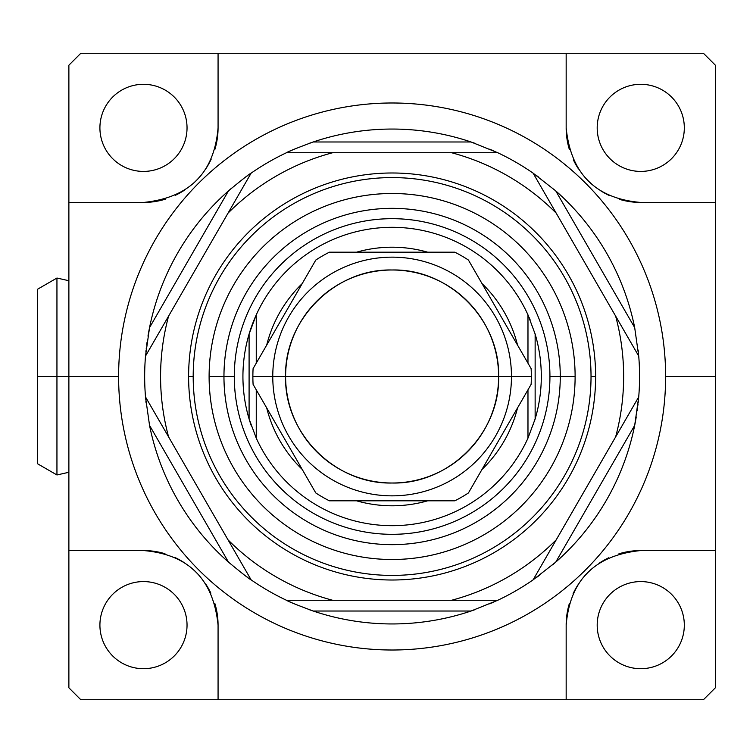 <?xml version="1.0" encoding="UTF-8"?>
<svg xmlns="http://www.w3.org/2000/svg" width="753" height="753" viewBox="0 0 753 753"><rect width="100%" height="100%" fill="white"/><g stroke="black" fill="none" stroke-linecap="round" stroke-linejoin="round"><path stroke-width="1.13" d="M145.527 355.83A247.445 247.445 0 0 1 145.621 354.767A247.445 247.445 0 0 0 145.527 355.83A247.445 247.445 0 0 1 145.621 354.767M145.875 352.065A247.445 247.445 0 0 1 146.082 350.032A247.445 247.445 0 0 0 145.875 352.065A247.445 247.445 0 0 1 146.082 350.032M146.195 348.997A247.445 247.445 0 0 1 146.346 347.688A247.445 247.445 0 0 0 146.195 348.997A247.445 247.445 0 0 1 146.346 347.688M146.666 345.062A247.445 247.445 0 0 1 147.061 342.163A247.445 247.445 0 0 0 146.666 345.062A247.445 247.445 0 0 1 147.061 342.163M148.077 335.527A247.445 247.445 0 0 0 147.983 336.12A247.445 247.445 0 0 1 149.546 327.602L145.508 356.075A247.445 247.445 0 0 0 145.508 396.925L149.546 425.398A247.445 247.445 0 0 0 228.488 562.124C241.892 573.221 249.431 579.132 251.126 579.857A247.445 247.445 0 0 0 286.498 600.282C287.966 601.383 296.861 604.96 313.173 611.022A247.445 247.445 0 0 0 471.058 611.022L497.733 600.282A247.445 247.445 0 0 0 533.105 579.857L555.742 562.124A247.445 247.445 0 0 0 634.685 425.398L638.723 396.925A247.445 247.445 0 0 0 638.723 356.075L634.685 327.602A247.445 247.445 0 0 0 555.742 190.876L533.105 173.143A247.445 247.445 0 0 0 497.733 152.718L471.058 141.978A247.445 247.445 0 0 0 313.173 141.978C296.861 148.04 287.966 151.617 286.498 152.718A247.445 247.445 0 0 0 251.126 173.143C249.431 173.868 241.892 179.779 228.488 190.876A247.445 247.445 0 0 0 149.546 327.602L228.488 190.876A247.445 247.445 0 0 0 149.546 327.602L145.508 356.075L168.597 316.081A231.538 231.538 0 0 0 168.597 436.919L228.037 539.863A231.538 231.538 0 0 0 332.685 600.282L451.546 600.282A231.538 231.538 0 0 0 556.194 539.863L615.625 436.919A231.538 231.538 0 0 0 615.625 316.081L556.194 213.137A231.538 231.538 0 0 0 451.546 152.718L332.685 152.718A231.538 231.538 0 0 0 228.037 213.137L168.597 316.081A231.538 231.538 0 0 0 168.597 436.919L145.508 396.925A247.445 247.445 0 0 1 145.508 356.075L149.546 327.602A247.445 247.445 0 0 0 148.746 331.744M591.03 376.5L595.623 376.5A203.508 203.508 0 0 0 392.115 172.992A203.508 203.508 0 0 0 188.608 376.5L193.201 376.5A198.914 198.914 0 0 1 392.115 177.586A198.914 198.914 0 0 1 591.03 376.5A198.914 198.914 0 0 0 392.115 177.586A198.914 198.914 0 0 0 193.201 376.5A198.914 198.914 0 0 0 392.115 575.414A198.914 198.914 0 0 0 591.03 376.5A198.914 198.914 0 0 0 392.115 177.586A198.914 198.914 0 0 0 193.201 376.5L188.608 376.5A203.508 203.508 0 0 1 392.115 172.992A203.508 203.508 0 0 1 595.623 376.5A203.508 203.508 0 0 1 392.115 580.008A203.508 203.508 0 0 1 188.608 376.5A203.508 203.508 0 0 0 392.115 580.008A203.508 203.508 0 0 0 595.623 376.5L591.03 376.5A198.914 198.914 0 0 1 392.115 575.414A198.914 198.914 0 0 1 193.201 376.5A198.914 198.914 0 0 0 392.115 575.414A198.914 198.914 0 0 0 591.03 376.5A198.914 198.914 0 0 1 292.653 548.768A198.914 198.914 0 0 1 292.653 204.232A198.914 198.914 0 0 1 591.03 376.5L595.623 376.5A203.508 203.508 0 0 0 290.357 200.26A203.508 203.508 0 0 0 290.357 552.74A203.508 203.508 0 0 0 595.623 376.5M209.118 376.5A182.998 182.998 0 0 1 392.115 193.502A182.998 182.998 0 0 1 575.113 376.5A182.998 182.998 0 0 1 392.115 559.498A182.998 182.998 0 0 1 209.118 376.5L223.961 376.5A168.154 168.154 0 0 1 392.115 208.346A168.154 168.154 0 0 1 560.27 376.5L575.113 376.5A182.998 182.998 0 0 0 392.115 193.502A182.998 182.998 0 0 0 209.118 376.5A182.998 182.998 0 0 0 392.115 559.498A182.998 182.998 0 0 0 575.113 376.5L549.935 376.5A157.819 157.819 0 0 0 392.115 218.681A157.819 157.819 0 0 0 234.296 376.5L223.961 376.5A168.154 168.154 0 0 1 392.115 208.346A168.154 168.154 0 0 1 560.27 376.5A168.154 168.154 0 0 1 392.115 544.654A168.154 168.154 0 0 1 223.961 376.5L234.296 376.5A157.819 157.819 0 0 0 392.115 534.319A157.819 157.819 0 0 0 549.935 376.5A157.819 157.819 0 0 0 392.115 218.681A157.819 157.819 0 0 0 234.296 376.5A157.819 157.819 0 0 0 392.115 534.319A157.819 157.819 0 0 0 549.935 376.5L560.27 376.5A168.154 168.154 0 0 1 392.115 544.654A168.154 168.154 0 0 1 223.961 376.5L234.296 376.5M527.975 416.597L527.975 438.133L535.138 418.95L527.975 438.133L527.975 389.828L527.975 438.133A149.188 149.188 0 0 1 256.255 438.133L249.092 418.95A149.188 149.188 0 0 1 256.255 314.867L249.092 334.05L249.092 418.95A149.188 149.188 0 0 1 249.092 334.05L249.092 418.95A149.188 149.188 0 0 1 242.927 376.5A149.188 149.188 0 0 0 249.092 418.95L256.255 438.133A149.188 149.188 0 0 0 527.975 438.133L535.138 418.95L535.138 334.05L527.975 314.867L527.975 363.172L527.975 314.867L535.138 334.05A149.188 149.188 0 0 1 535.138 418.95A149.188 149.188 0 0 0 541.303 376.5A149.188 149.188 0 0 1 535.138 418.95L535.138 334.05A149.188 149.188 0 0 1 541.303 376.5A149.188 149.188 0 0 0 535.138 334.05A149.188 149.188 0 0 1 535.138 418.95L535.138 334.05L527.975 314.867A149.188 149.188 0 0 0 256.255 314.867L249.092 334.05A149.188 149.188 0 0 0 242.927 376.5A149.188 149.188 0 0 1 527.975 314.867L527.975 351.717M528.051 315.036A149.188 149.188 0 0 1 528.625 316.316A149.188 149.188 0 0 0 528.051 315.036A149.188 149.188 0 0 1 528.069 315.074M529.058 317.324A149.188 149.188 0 0 1 530.15 319.921A149.188 149.188 0 0 0 529.058 317.324A149.188 149.188 0 0 1 529.575 318.538M638.695 397.17A247.445 247.445 0 0 1 638.61 398.233A247.445 247.445 0 0 0 638.695 397.17M638.356 400.935A247.445 247.445 0 0 1 638.139 402.968A247.445 247.445 0 0 0 638.356 400.935M638.026 404.003A247.445 247.445 0 0 1 637.876 405.312A247.445 247.445 0 0 0 638.026 404.003M637.556 407.938A247.445 247.445 0 0 1 637.17 410.837A247.445 247.445 0 0 0 637.556 407.938M636.247 416.88A247.445 247.445 0 0 1 634.685 425.398L555.742 562.124A247.445 247.445 0 0 0 634.685 425.398L638.723 396.925L615.625 436.919A231.538 231.538 0 0 0 615.625 316.081L638.723 356.075A247.445 247.445 0 0 1 638.723 396.925L634.685 425.398L555.742 562.124L634.685 425.398A247.445 247.445 0 0 0 636.247 416.88M556.194 539.863L533.105 579.857L555.742 562.124L533.105 579.857L556.194 539.863L533.105 579.857A247.445 247.445 0 0 1 497.733 600.282L451.546 600.282A231.538 231.538 0 0 0 556.194 539.863L638.723 396.925L556.194 539.863A231.538 231.538 0 0 1 451.546 600.282L497.733 600.282L471.058 611.022L313.173 611.022A247.445 247.445 0 0 0 471.058 611.022L497.733 600.282L286.498 600.282A247.445 247.445 0 0 1 251.126 579.857L228.037 539.863A231.538 231.538 0 0 0 332.685 600.282L451.546 600.282M638.723 396.925A247.445 247.445 0 0 0 638.723 356.075L634.685 327.602A247.445 247.445 0 0 0 555.742 190.876L634.685 327.602L638.723 356.075L533.105 173.143A247.445 247.445 0 0 0 497.733 152.718L471.058 141.978A247.445 247.445 0 0 0 313.173 141.978L471.058 141.978L497.733 152.718L451.546 152.718L497.733 152.718A247.445 247.445 0 0 1 533.105 173.143L556.194 213.137A231.538 231.538 0 0 0 451.546 152.718L286.498 152.718A247.445 247.445 0 0 0 251.126 173.143C249.431 173.868 241.892 179.779 228.488 190.876C241.892 179.779 249.431 173.868 251.126 173.143L228.037 213.137L251.126 173.143A247.445 247.445 0 0 1 286.498 152.718L332.685 152.718A231.538 231.538 0 0 0 228.037 213.137L145.508 356.075A247.445 247.445 0 0 0 145.508 396.925L251.126 579.857C249.431 579.132 241.892 573.221 228.488 562.124L149.546 425.398A247.445 247.445 0 0 0 228.488 562.124C241.892 573.221 249.431 579.132 251.126 579.857L145.508 396.925L149.546 425.398L228.488 562.124L149.546 425.398L145.508 396.925M332.685 600.282L286.498 600.282C287.966 601.383 296.861 604.96 313.173 611.022C296.861 604.96 287.966 601.383 286.498 600.282L332.685 600.282A231.538 231.538 0 0 1 228.037 539.863M309.201 609.648A247.445 247.445 0 0 0 313.173 611.022L471.058 611.022A247.445 247.445 0 0 0 475.03 609.648M228.488 190.876A247.445 247.445 0 0 0 149.546 327.602L228.488 190.876L149.546 327.602A247.445 247.445 0 0 0 147.983 336.12M471.058 141.978L313.173 141.978C296.861 148.04 287.966 151.617 286.498 152.718C287.966 151.617 296.861 148.04 313.173 141.978L471.058 141.978A247.445 247.445 0 0 0 313.173 141.978M634.685 327.602L555.742 190.876L533.105 173.143L555.742 190.876L634.685 327.602A247.445 247.445 0 0 0 555.742 190.876M249.092 418.95A149.188 149.188 0 0 1 249.092 334.05L249.092 418.95L256.255 438.133L256.255 401.283M266.694 407.91A129.29 129.29 0 0 0 302.207 469.42A129.29 129.29 0 0 1 266.694 407.91A129.29 129.29 0 0 0 302.207 469.42M356.602 500.82A129.29 129.29 0 0 0 427.629 500.82A129.29 129.29 0 0 1 356.602 500.82A129.29 129.29 0 0 0 427.629 500.82M482.024 469.42A129.29 129.29 0 0 0 517.537 407.91A129.29 129.29 0 0 1 482.024 469.42A129.29 129.29 0 0 0 517.537 407.91M266.694 345.09A129.29 129.29 0 0 1 302.207 283.58A129.29 129.29 0 0 0 266.694 345.09A129.29 129.29 0 0 1 302.207 283.58M356.602 252.18A129.29 129.29 0 0 1 427.629 252.18A129.29 129.29 0 0 0 356.602 252.18A129.29 129.29 0 0 1 427.629 252.18M482.024 283.58A129.29 129.29 0 0 1 517.537 345.09A129.29 129.29 0 0 0 482.024 283.58A129.29 129.29 0 0 1 517.537 345.09M249.092 334.05L256.255 314.867L256.255 363.172L256.255 336.403M256.255 389.828L256.255 438.133L256.255 389.828M531.354 376.5A139.239 139.239 0 0 1 531.129 384.359L468.422 492.961A139.239 139.239 0 0 1 454.821 500.82A139.239 139.239 0 0 0 468.422 492.961A139.239 139.239 0 0 1 454.821 500.82L329.409 500.82A139.239 139.239 0 0 1 315.799 492.961A139.239 139.239 0 0 0 329.409 500.82L454.821 500.82L329.409 500.82A139.239 139.239 0 0 1 315.799 492.961L253.093 384.359A139.239 139.239 0 0 1 252.876 376.5A139.239 139.239 0 0 0 253.093 384.359L315.799 492.961L253.093 384.359A139.239 139.239 0 0 1 253.093 368.641A139.239 139.239 0 0 0 252.876 376.5L272.765 376.5A119.35 119.35 0 0 1 392.115 257.149A119.35 119.35 0 0 1 511.466 376.5L531.354 376.5A139.239 139.239 0 0 0 531.129 368.641A139.239 139.239 0 0 1 531.354 376.5L511.466 376.5A119.35 119.35 0 0 0 392.115 257.149A119.35 119.35 0 0 0 272.765 376.5L285.603 376.5L272.765 376.5A119.35 119.35 0 0 0 392.115 495.85A119.35 119.35 0 0 0 511.466 376.5L498.618 376.5A106.512 106.512 0 0 0 392.115 269.988A106.512 106.512 0 0 0 285.603 376.5C284.135 319.592 335.198 268.52 392.115 269.988C449.023 268.52 500.086 319.592 498.618 376.5L285.603 376.5A106.512 106.512 0 0 0 392.115 483.012A106.512 106.512 0 0 0 498.618 376.5L511.466 376.5A119.35 119.35 0 0 1 392.115 495.85A119.35 119.35 0 0 1 272.765 376.5L498.618 376.5C500.086 433.408 449.023 484.48 392.115 483.012C335.198 484.48 284.135 433.408 285.603 376.5L498.618 376.5A106.512 106.512 0 0 0 338.859 284.257A106.512 106.512 0 0 0 338.859 468.743A106.512 106.512 0 0 0 498.618 376.5L511.466 376.5A119.35 119.35 0 0 0 332.44 273.141A119.35 119.35 0 0 0 332.44 479.859A119.35 119.35 0 0 0 511.466 376.5L531.354 376.5A139.239 139.239 0 0 1 531.129 384.359A139.239 139.239 0 0 0 531.129 368.641L468.422 260.039A139.239 139.239 0 0 0 454.821 252.18A139.239 139.239 0 0 1 468.422 260.039L531.129 368.641L468.422 260.039A139.239 139.239 0 0 0 454.821 252.18L329.409 252.18A139.239 139.239 0 0 0 315.799 260.039A139.239 139.239 0 0 1 329.409 252.18L454.821 252.18L329.409 252.18A139.239 139.239 0 0 0 315.799 260.039L253.093 368.641A139.239 139.239 0 0 0 252.876 376.5M218.069 53.265L566.162 53.265L566.162 127.859C570.793 173.783 595.661 198.641 640.756 202.453L715.35 202.453L715.35 65.2L703.415 53.265L218.069 53.265L218.069 127.859C214.257 172.955 189.398 197.823 143.475 202.453A74.594 74.594 0 0 0 165.331 199.178A74.594 74.594 0 0 1 143.475 202.453L68.881 202.453L143.475 202.453C189.398 197.823 214.257 172.955 218.069 127.859A74.594 74.594 0 0 1 214.897 149.367A74.594 74.594 0 0 0 218.069 127.859L218.069 53.265L80.816 53.265L68.881 65.2L68.881 202.453L143.475 202.453C189.398 197.823 214.257 172.955 218.069 127.859L218.069 53.265L80.816 53.265L703.415 53.265L715.35 65.2L715.35 376.5L665.624 376.5A273.508 273.508 0 0 0 392.115 102.992A273.508 273.508 0 0 0 118.607 376.5L68.881 376.5L68.881 65.2L80.816 53.265L68.881 65.2L68.881 687.8L80.816 699.735L68.881 687.8L68.881 376.5L118.607 376.5A273.508 273.508 0 0 0 392.115 650.008A273.508 273.508 0 0 0 665.624 376.5A273.508 273.508 0 0 0 392.115 102.992A273.508 273.508 0 0 0 118.607 376.5A273.508 273.508 0 0 0 392.115 650.008A273.508 273.508 0 0 0 665.624 376.5L715.35 376.5L715.35 687.8L703.415 699.735L80.816 699.735L218.069 699.735L218.069 625.141C213.428 579.217 188.57 554.359 143.475 550.547L68.881 550.547L68.881 687.8L80.816 699.735L218.069 699.735L218.069 625.141A74.594 74.594 0 0 0 214.793 603.285A74.594 74.594 0 0 1 218.069 625.141L218.069 699.735L703.415 699.735L715.35 687.8L715.35 550.547L640.756 550.547C594.832 555.177 569.965 580.045 566.162 625.141L566.162 699.735L566.162 625.141L566.162 699.735L218.069 699.735M187.036 127.859A43.561 43.561 0 0 0 143.475 84.298A43.561 43.561 0 0 0 99.914 127.859A43.561 43.561 0 0 0 143.475 171.42A43.561 43.561 0 0 0 187.036 127.859A43.561 43.561 0 0 1 143.475 171.42A43.561 43.561 0 0 1 99.914 127.859A43.561 43.561 0 0 1 143.475 84.298A43.561 43.561 0 0 1 187.036 127.859A43.561 43.561 0 0 0 121.694 90.134A43.561 43.561 0 0 0 121.694 165.585A43.561 43.561 0 0 0 187.036 127.859M187.036 625.141A43.561 43.561 0 0 0 143.475 581.58A43.561 43.561 0 0 0 99.914 625.141A43.561 43.561 0 0 0 143.475 668.702A43.561 43.561 0 0 0 187.036 625.141A43.561 43.561 0 0 1 143.475 668.702A43.561 43.561 0 0 1 99.914 625.141A43.561 43.561 0 0 1 143.475 581.58A43.561 43.561 0 0 1 187.036 625.141A43.561 43.561 0 0 0 121.694 587.415A43.561 43.561 0 0 0 121.694 662.866A43.561 43.561 0 0 0 187.036 625.141M684.317 625.141A43.561 43.561 0 0 0 640.756 581.58A43.561 43.561 0 0 0 597.195 625.141A43.561 43.561 0 0 0 640.756 668.702A43.561 43.561 0 0 0 684.317 625.141A43.561 43.561 0 0 1 640.756 668.702A43.561 43.561 0 0 1 597.195 625.141A43.561 43.561 0 0 1 640.756 581.58A43.561 43.561 0 0 1 684.317 625.141A43.561 43.561 0 0 0 618.975 587.415A43.561 43.561 0 0 0 618.975 662.866A43.561 43.561 0 0 0 684.317 625.141M684.317 127.859A43.561 43.561 0 0 0 640.756 84.298A43.561 43.561 0 0 0 597.195 127.859A43.561 43.561 0 0 0 640.756 171.42A43.561 43.561 0 0 0 684.317 127.859A43.561 43.561 0 0 1 640.756 171.42A43.561 43.561 0 0 1 597.195 127.859A43.561 43.561 0 0 1 640.756 84.298A43.561 43.561 0 0 1 684.317 127.859A43.561 43.561 0 0 0 618.975 90.134A43.561 43.561 0 0 0 618.975 165.585A43.561 43.561 0 0 0 684.317 127.859M665.624 376.5A273.508 273.508 0 0 1 255.361 613.366A273.508 273.508 0 0 1 255.361 139.634A273.508 273.508 0 0 1 665.624 376.5L715.35 376.5L715.35 202.453L640.756 202.453C595.661 198.641 570.793 173.783 566.162 127.859A74.594 74.594 0 0 0 569.437 149.715A74.594 74.594 0 0 1 566.162 127.859C570.793 173.783 595.661 198.641 640.756 202.453A74.594 74.594 0 0 1 619.248 199.281A74.594 74.594 0 0 0 640.756 202.453L715.35 202.453L715.35 550.547L640.756 550.547A74.594 74.594 0 0 0 618.9 553.822A74.594 74.594 0 0 1 640.756 550.547L715.35 550.547L715.35 687.8L703.415 699.735L566.162 699.735M175.44 195.253A74.594 74.594 0 0 0 184.626 190.067A74.594 74.594 0 0 1 175.44 195.253M192.862 183.76A74.594 74.594 0 0 0 200.063 176.456A74.594 74.594 0 0 1 192.862 183.76M206.171 168.258A74.594 74.594 0 0 0 211.151 159.231A74.594 74.594 0 0 1 206.171 168.258M573.362 159.824A74.594 74.594 0 0 0 578.549 169.011A74.594 74.594 0 0 1 573.362 159.824M584.855 177.247A74.594 74.594 0 0 0 592.159 184.447A74.594 74.594 0 0 1 584.855 177.247M600.348 190.556A74.594 74.594 0 0 0 609.384 195.535A74.594 74.594 0 0 1 600.348 190.556M210.868 593.176A74.594 74.594 0 0 0 205.682 583.989A74.594 74.594 0 0 1 210.868 593.176M199.376 575.753A74.594 74.594 0 0 0 192.071 568.553A74.594 74.594 0 0 1 199.376 575.753M183.873 562.444A74.594 74.594 0 0 0 174.847 557.465A74.594 74.594 0 0 1 183.873 562.444M164.973 553.719A74.594 74.594 0 0 0 143.475 550.547L68.881 550.547L143.475 550.547C188.57 554.359 213.428 579.217 218.069 625.141C213.428 579.217 188.57 554.359 143.475 550.547A74.594 74.594 0 0 1 164.973 553.719M608.791 557.747A74.594 74.594 0 0 0 599.595 562.933A74.594 74.594 0 0 1 608.791 557.747M591.369 569.24A74.594 74.594 0 0 0 584.168 576.544A74.594 74.594 0 0 1 591.369 569.24M578.059 584.742A74.594 74.594 0 0 0 573.08 593.769A74.594 74.594 0 0 1 578.059 584.742M569.334 603.633A74.594 74.594 0 0 0 566.162 625.141C569.965 580.045 594.832 555.177 640.756 550.547C594.832 555.177 569.965 580.045 566.162 625.141A74.594 74.594 0 0 1 569.334 603.633M68.881 550.547L68.881 376.5L56.946 376.5L68.881 376.5L56.946 376.5L56.946 474.964L56.946 278.036L56.946 376.5L37.65 376.5L56.946 376.5L37.65 376.5L37.65 289.18L56.946 278.036L68.881 280.718M68.881 472.282L56.946 474.964L37.65 463.82L37.65 339.208M549.935 376.5A157.819 157.819 0 0 1 313.201 513.179A157.819 157.819 0 0 1 313.201 239.821A157.819 157.819 0 0 1 549.935 376.5L560.27 376.5A168.154 168.154 0 0 0 308.033 230.87A168.154 168.154 0 0 0 308.033 522.13A168.154 168.154 0 0 0 560.27 376.5L575.113 376.5A182.998 182.998 0 0 0 300.616 218.012A182.998 182.998 0 0 0 300.616 534.988A182.998 182.998 0 0 0 575.113 376.5M535.138 334.05A149.188 149.188 0 0 1 534.376 421.435M533.632 423.723A149.188 149.188 0 0 1 533.388 424.447M251.427 426.142A149.188 149.188 0 0 1 249.892 331.442M250.674 329.052A149.188 149.188 0 0 1 251.427 326.858M254.636 318.566A149.188 149.188 0 0 1 255.163 317.333M528.277 315.545A149.188 149.188 0 0 1 528.625 316.316M529.594 318.566A149.188 149.188 0 0 1 530.15 319.921M638.572 354.371A247.445 247.445 0 0 0 638.516 353.712M638.356 352.056A247.445 247.445 0 0 0 638.139 350.032M538.282 176.833A247.445 247.445 0 0 0 536.569 175.59M493.883 150.948A247.445 247.445 0 0 0 491.954 150.082M491.172 149.743A247.445 247.445 0 0 0 489.779 149.141M475.03 143.352A247.445 247.445 0 0 0 472.347 142.421M311.874 142.421A247.445 247.445 0 0 0 309.201 143.352M294.451 149.141A247.445 247.445 0 0 0 293.058 149.743M292.286 150.082A247.445 247.445 0 0 0 290.347 150.948M247.662 175.59A247.445 247.445 0 0 0 245.949 176.833M245.271 177.332A247.445 247.445 0 0 0 244.047 178.235M231.66 188.118A247.445 247.445 0 0 0 229.514 189.972M145.658 398.629A247.445 247.445 0 0 0 145.715 399.288M145.875 400.944A247.445 247.445 0 0 0 146.082 402.968M245.939 576.167A247.445 247.445 0 0 0 247.662 577.41M290.347 602.052A247.445 247.445 0 0 0 292.277 602.918M293.058 603.257A247.445 247.445 0 0 0 294.451 603.859M489.779 603.859A247.445 247.445 0 0 0 491.172 603.257M491.944 602.918A247.445 247.445 0 0 0 493.874 602.052M536.569 577.41A247.445 247.445 0 0 0 538.282 576.167M538.96 575.668A247.445 247.445 0 0 0 540.183 574.765M552.561 564.882A247.445 247.445 0 0 0 554.716 563.028M145.508 356.075L251.126 173.143M286.498 152.718L497.733 152.718M638.723 356.075L533.105 173.143M188.608 376.5L193.201 376.5M313.173 611.022L471.058 611.022A247.445 247.445 0 0 1 313.173 611.022M118.607 376.5L68.881 376.5L68.881 202.453M715.35 376.5L715.35 550.547M715.35 202.453L715.35 65.2L703.415 53.265L566.162 53.265M149.546 425.398A247.445 247.445 0 0 0 228.488 562.124M555.742 562.124A247.445 247.445 0 0 0 634.685 425.398M332.685 152.718A231.538 231.538 0 0 0 228.037 213.137M556.194 213.137A231.538 231.538 0 0 0 451.546 152.718M533.105 579.857A247.445 247.445 0 0 1 497.733 600.282M286.498 600.282A247.445 247.445 0 0 1 251.126 579.857M168.597 316.081A231.538 231.538 0 0 0 168.597 436.919M615.625 436.919A231.538 231.538 0 0 0 615.625 316.081M527.975 438.133A149.188 149.188 0 0 1 256.255 438.133M527.975 314.867A149.188 149.188 0 0 0 256.255 314.867"/></g></svg>
